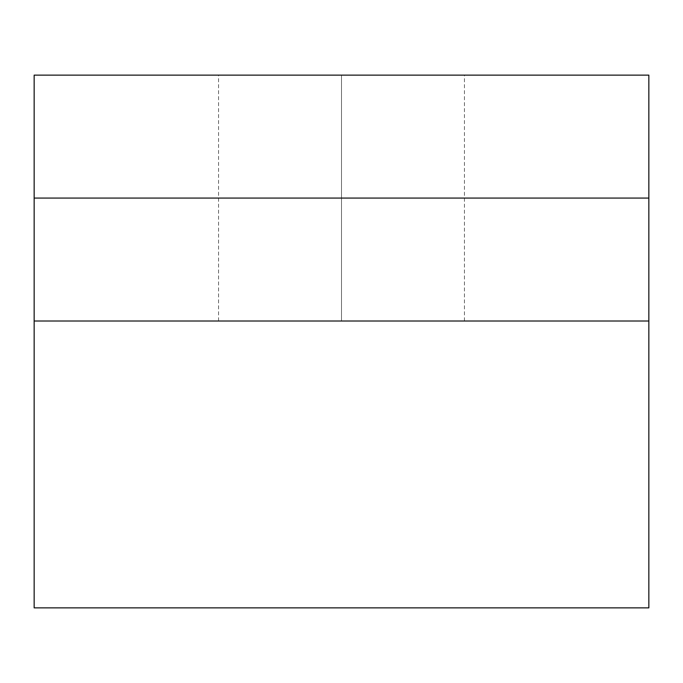 <?xml version="1.0" encoding="UTF-8"?>
<svg xmlns="http://www.w3.org/2000/svg" width="683" height="683" viewBox="0 0 683 683"><rect width="100%" height="100%" fill="white"/><g stroke="black" fill="none" stroke-linecap="round" stroke-linejoin="round"><path stroke-width="0.51" stroke-dasharray="3.42 2.56" d="M341.5 321.01L218.56 321.01L341.5 321.01L341.5 75.13L341.5 321.01L218.56 321.01L341.5 321.01L341.5 75.13L218.56 75.13L341.5 75.13L341.5 321.01L218.56 321.01L341.5 321.01L341.5 75.13L218.56 75.13L341.5 75.13L341.5 321.01L464.44 321.01L218.56 321.01L464.44 321.01L218.56 321.01L464.44 321.01L218.56 321.01L341.5 321.01L341.5 75.13L218.56 75.13L464.44 75.13L218.56 75.13L464.44 75.13L218.56 75.13L464.44 75.13L341.5 75.13L341.5 321.01L464.44 321.01L341.5 321.01L341.5 75.13L464.44 75.13L341.5 75.13L341.5 321.01L464.44 321.01L341.5 321.01L341.5 75.13L464.44 75.13L341.5 75.13L341.5 321.01L464.44 321.01L341.5 321.01M648.85 607.87L34.15 607.87L648.85 607.87L648.85 321.01L34.15 321.01L34.15 607.87L34.15 321.01L648.85 321.01L34.15 321.01L648.85 321.01L648.85 607.87L34.15 607.87L648.85 607.87L34.15 607.87L648.85 607.87L648.85 321.01L34.15 321.01L34.15 607.87L34.15 198.07L648.85 198.07L648.85 321.01L34.15 321.01L34.15 607.87L34.15 198.07L648.85 198.07L34.15 198.07L648.85 198.07L648.85 75.13L34.15 75.13L34.15 198.07L648.85 198.07L34.15 198.07L34.15 75.13L648.85 75.13L648.85 607.87M341.5 75.13L464.44 75.13L341.5 75.13M218.56 321.01L218.56 75.13M464.44 321.01L464.44 75.13"/><path stroke-width="1.02" d="M34.15 607.87L648.85 607.87L34.15 607.87L34.15 321.01L648.85 321.01L648.85 198.07L34.15 198.07L34.15 75.13L648.85 75.13L34.15 75.13L34.15 321.01L648.85 321.01L648.85 607.87L648.85 198.07L34.15 198.07L34.15 607.87M648.85 75.13L648.85 198.07L648.85 75.13"/></g></svg>
